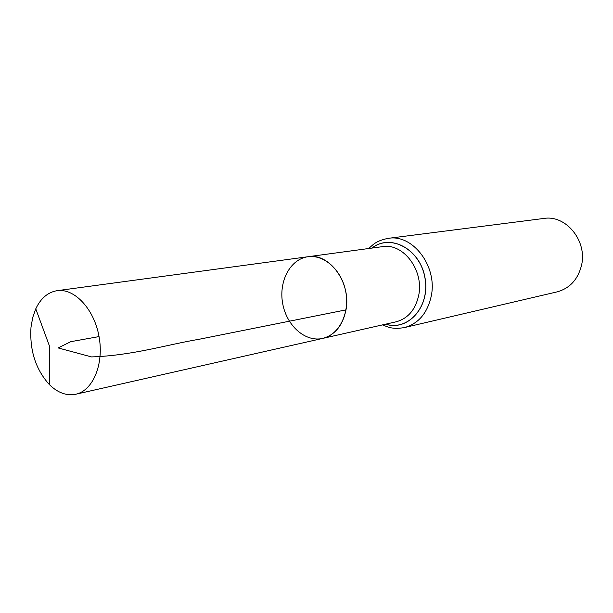 <?xml version="1.0" encoding="UTF-8"?>
<svg xmlns="http://www.w3.org/2000/svg" width="613" height="613" viewBox="0 0 613 613"><rect width="100%" height="100%" fill="white"/><g stroke="black" fill="none" stroke-linecap="round" stroke-linejoin="round"><path stroke-width="0.92" d="M345.993 309.871C351.402 282.746 329.38 252.656 307.948 256.74C290.263 259.031 278.532 281.367 282.67 303.466C286.509 325.618 305.305 342.445 322.676 338.414C334.982 335.035 342.751 325.518 345.993 309.871L199.47 339.204C166.652 344.705 132.431 355.563 91.536 356.919L58.151 347.939L70.817 341.671L99.045 336.583M404.473 327.564L557.102 291.872C569.699 288.394 577.821 279.628 581.461 265.575C587.614 241.139 566.006 214.604 543.861 218.45L388.374 238.327C412.94 233.913 437.697 266.555 431.223 296.186C427.376 313.197 418.464 323.656 404.473 327.564C397.96 328.683 392.542 328.53 388.228 327.112L382.443 324.905M322.676 338.414L396.075 321.817C407.936 318.584 415.484 309.749 418.702 295.313C424.096 270.31 403.201 242.779 382.512 246.648L307.948 256.74C324.323 254.303 342.046 270.479 345.832 292.072C349.831 313.626 338.874 334.974 322.676 338.414L75.759 394.243C66.595 396.036 57.829 392.841 49.446 384.68C35.669 369.463 29.524 350.299 31.002 327.189L32.711 317.519L35.769 308.837C40.772 298.263 47.875 292.209 57.086 290.685C74.48 288.026 94.195 309.036 99.045 336.583C104.118 364.084 92.992 390.657 75.759 394.243M372.053 248.066C390.565 233.338 420.097 249.2 424.932 277.804C430.395 306.301 408.266 331.472 385.769 324.147M371.93 248.081C390.466 233.208 420.158 249.07 425.008 277.796C430.495 306.4 408.22 331.633 385.654 324.177M388.374 238.327C381.884 239.56 376.865 241.591 373.317 244.426L368.666 248.518M307.948 256.74L57.086 290.685M35.769 308.837L49.278 345.556L49.446 384.68"/></g></svg>
